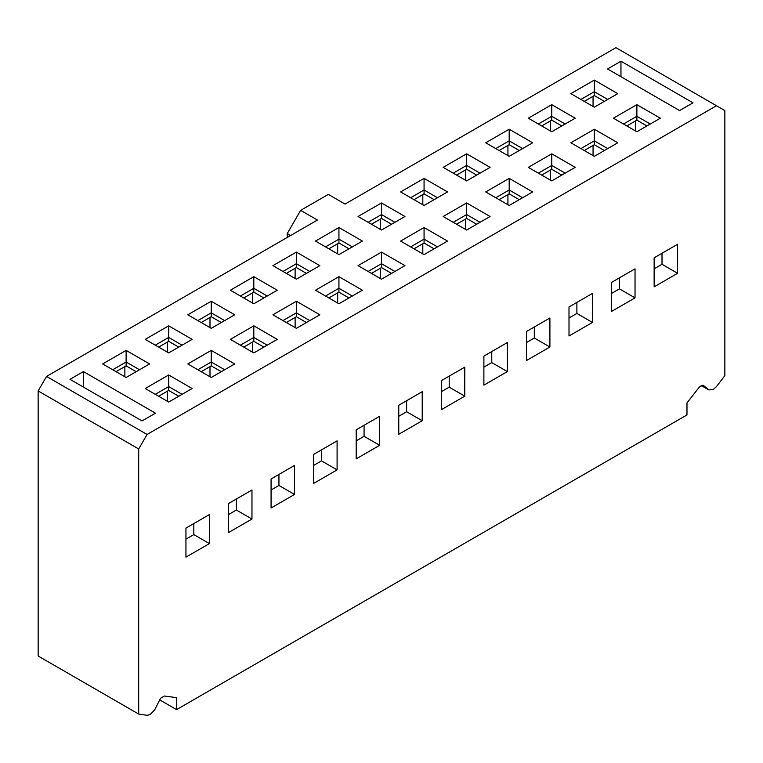 <?xml version="1.0" encoding="UTF-8"?>
<svg xmlns="http://www.w3.org/2000/svg" width="763" height="763" viewBox="0 0 763 763"><rect width="100%" height="100%" fill="white"/><g stroke="black" fill="none" stroke-linecap="round" stroke-linejoin="round"><path stroke-width="1.14" d="M686.977 402.931L686.977 414.929L686.977 402.931L699.318 387.089L703.028 385.115L708.875 389.922L713.376 389.388L716.4 386.66L724.85 375.654L724.85 110.568L716.476 105.733L147.068 434.471L138.694 448.978L138.694 714.063L147.135 715.322L150.168 714.559L154.67 709.895L160.507 698.336L164.226 696.028L176.558 697.62L176.558 709.619L686.977 414.929L176.558 709.619L159.725 699.89L176.558 709.619L176.558 697.62L164.226 696.028L160.507 698.336L154.67 709.895L150.158 714.559L147.135 715.322L138.694 714.063L138.694 448.978L147.068 434.471L46.524 376.426L38.15 390.933L138.694 448.978L38.15 390.933L38.15 656.018L138.694 714.063L38.15 656.018L38.15 390.933L46.524 376.426L147.068 434.471L716.476 105.733L724.85 110.568L724.85 375.654L716.4 386.66L713.376 389.388L708.875 389.922L703.028 385.115L699.318 387.089L686.977 402.931M209.405 514.577L209.405 543.599L185.943 557.143L185.943 528.12L209.405 514.577L185.943 528.12L185.943 557.143L209.405 543.599L209.405 514.577M251.971 489.999L251.971 519.031L228.509 532.574L228.509 503.551L251.971 489.999L228.509 503.551L228.509 532.574L251.971 519.031L251.971 489.999M294.528 465.43L294.528 494.453L271.075 507.996L271.075 478.973L294.528 465.43L271.075 478.973L271.075 507.996L294.528 494.453L294.528 465.43M337.093 440.852L337.093 469.884L313.631 483.427L313.631 454.405L337.093 440.852L313.631 454.405L313.631 483.427L337.093 469.884L337.093 440.852M356.197 458.849L356.197 429.827L379.659 416.283L379.659 445.306L356.197 458.849L379.659 445.306L379.659 416.283L356.197 429.827L356.197 458.849M635.035 268.843L635.035 297.866L611.573 311.409L611.573 282.386L635.035 268.843L611.573 282.386L611.573 311.409L635.035 297.866L635.035 268.843M549.904 347.012L526.451 360.556L526.451 331.533L549.904 317.99L549.904 347.012L534.319 338.019L526.451 342.558L534.319 338.019L549.904 347.012L549.904 317.99L526.451 331.533L526.451 360.556L549.904 347.012M464.781 367.137L464.781 396.159L441.319 409.702L441.319 380.68L464.781 367.137L441.319 380.68L441.319 409.702L464.781 396.159L464.781 367.137M507.347 342.558L507.347 371.591L483.885 385.134L483.885 356.111L507.347 342.558L483.885 356.111L483.885 385.134L507.347 371.591L507.347 342.558M592.47 322.444L569.007 335.987L569.007 306.964L592.47 293.412L592.47 322.444L576.885 313.44L569.007 317.99L576.885 313.44L592.47 322.444L592.47 293.412L569.007 306.964L569.007 335.987L592.47 322.444M677.592 273.297L654.139 286.84L654.139 257.818L677.592 244.265L677.592 273.297L662.007 264.294L654.139 268.843L662.007 264.294L677.592 273.297L677.592 244.265L654.139 257.818L654.139 286.84L677.592 273.297M398.763 434.281L398.763 405.258L422.216 391.705L422.216 420.737L398.763 434.281L422.216 420.737L422.216 391.705L398.763 405.258L398.763 434.281M701.159 385.468L708.875 389.922L701.159 385.468M701.121 385.487L708.875 389.922M615.932 47.678L716.476 105.733L615.932 47.678L345.057 204.074L328.3 194.393L300.651 210.359L317.408 220.03L46.524 376.426L317.408 220.03L300.651 210.359L287.241 233.573L290.598 235.509L287.241 233.573L287.241 237.446L287.241 233.573L300.651 210.359L328.3 194.393L345.057 204.074L615.932 47.678M338.934 227.527L362.396 241.079L338.934 254.623L315.481 241.079L338.934 227.527L338.934 239.143L352.344 246.878L338.934 239.143L338.934 227.527L315.481 241.079L338.934 254.623L362.396 241.079L338.934 227.527M381.5 252.105L404.962 265.648L381.5 279.191L358.038 265.648L381.5 252.105L381.5 263.712L394.91 271.456L381.5 263.712L381.5 252.105L358.038 265.648L381.5 279.191L404.962 265.648L381.5 252.105M296.378 328.338L272.916 314.795L296.378 301.251L319.831 314.795L296.378 328.338L319.831 314.795L296.378 301.251L272.916 314.795L296.378 328.338M253.812 303.769L230.35 290.226L253.812 276.673L277.274 290.226L253.812 303.769L277.274 290.226L253.812 276.673L230.35 290.226L253.812 303.769M155.452 413.184L142.042 420.928L69.986 379.325L83.396 371.581L155.452 413.184L83.396 371.581L69.986 379.325L142.042 420.928L155.452 413.184M126.124 350.398L149.586 363.941L126.124 377.485L102.662 363.941L126.124 350.398L126.124 362.005L139.534 369.75L126.124 362.005L126.124 350.398L102.662 363.941L126.124 377.485L149.586 363.941L126.124 350.398M145.228 388.52L168.69 374.967L192.142 388.52L168.69 402.063L145.228 388.52L168.69 402.063L192.142 388.52L168.69 374.967L145.228 388.52M168.69 325.82L192.142 339.373L168.69 352.916L145.228 339.373L168.69 325.82L168.69 337.437L182.09 345.172L168.69 337.437L168.69 325.82L145.228 339.373L168.69 352.916L192.142 339.373L168.69 325.82M187.793 363.941L211.246 350.398L234.708 363.941L211.246 377.485L187.793 363.941L211.246 377.485L234.708 363.941L211.246 350.398L187.793 363.941M211.246 328.338L187.793 314.795L211.246 301.251L234.708 314.795L211.246 328.338L234.708 314.795L211.246 301.251L187.793 314.795L211.246 328.338M253.812 352.916L230.35 339.373L253.812 325.82L277.274 339.373L253.812 352.916L277.274 339.373L253.812 325.82L230.35 339.373L253.812 352.916M296.378 279.191L272.916 265.648L296.378 252.105L319.831 265.648L296.378 279.191L319.831 265.648L296.378 252.105L272.916 265.648L296.378 279.191M338.934 276.673L362.396 290.226L338.934 303.769L315.481 290.226L338.934 276.673L338.934 288.29L352.344 296.025L338.934 288.29L338.934 276.673L315.481 290.226L338.934 303.769L362.396 290.226L338.934 276.673M613.414 118.208L636.876 104.665L660.338 118.208L636.876 131.751L613.414 118.208L636.876 131.751L660.338 118.208L636.876 104.665L613.414 118.208M594.31 80.086L617.772 93.639L594.31 107.182L570.858 93.639L594.31 80.086L594.31 91.703L607.72 99.438L594.31 91.703L594.31 80.086L570.858 93.639L594.31 107.182L617.772 93.639L594.31 80.086M570.858 142.786L594.31 129.233L617.772 142.786L594.31 156.329L570.858 142.786L594.31 156.329L617.772 142.786L594.31 129.233L570.858 142.786M551.754 104.665L575.207 118.208L551.754 131.751L528.292 118.208L551.754 104.665L551.754 116.272L565.154 124.016L551.754 116.272L551.754 104.665L528.292 118.208L551.754 131.751L575.207 118.208L551.754 104.665M528.292 167.355L551.754 153.811L575.207 167.355L551.754 180.898L528.292 167.355L551.754 180.898L575.207 167.355L551.754 153.811L528.292 167.355M509.188 129.233L532.65 142.786L509.188 156.329L485.726 142.786L509.188 129.233L509.188 140.85L522.598 148.585L509.188 140.85L509.188 129.233L485.726 142.786L509.188 156.329L532.65 142.786L509.188 129.233M485.726 191.933L509.188 178.38L532.65 191.933L509.188 205.476L485.726 191.933L509.188 205.476L532.65 191.933L509.188 178.38L485.726 191.933M466.622 153.811L490.084 167.355L466.622 180.898L443.169 167.355L466.622 153.811L466.622 165.418L480.032 173.163L466.622 165.418L466.622 153.811L443.169 167.355L466.622 180.898L490.084 167.355L466.622 153.811M443.169 216.501L466.622 202.958L490.084 216.501L466.622 230.044L443.169 216.501L466.622 230.044L490.084 216.501L466.622 202.958L443.169 216.501M424.066 178.38L447.519 191.933L424.066 205.476L400.604 191.933L424.066 178.38L424.066 189.997L437.466 197.731L424.066 189.997L424.066 178.38L400.604 191.933L424.066 205.476L447.519 191.933L424.066 178.38M400.604 241.079L424.066 227.527L447.519 241.079L424.066 254.623L400.604 241.079L424.066 254.623L447.519 241.079L424.066 227.527L400.604 241.079M381.5 202.958L404.962 216.501L381.5 230.044L358.038 216.501L381.5 202.958L381.5 214.565L394.91 222.31L381.5 214.565L381.5 202.958L358.038 216.501L381.5 230.044L404.962 216.501L381.5 202.958M679.604 110.568L607.548 68.966L620.958 61.221L693.014 102.824L679.604 110.568L693.014 102.824L620.958 61.221L607.548 68.966L679.604 110.568M406.631 400.709L406.631 411.734L422.216 420.737L406.631 411.734L398.763 416.283L406.631 411.734L406.631 400.709M662.007 253.268L662.007 264.294L662.007 253.268M576.885 302.415L576.885 313.44L576.885 302.415M491.763 351.562L491.763 362.587L507.347 371.591L491.763 362.587L483.885 367.137L491.763 362.587L491.763 351.562M449.197 376.13L449.197 387.165L464.781 396.159L449.197 387.165L441.319 391.705L449.197 387.165L449.197 376.13M534.319 326.984L534.319 338.019L534.319 326.984M619.451 277.837L619.451 288.872L635.035 297.866L619.451 288.872L611.573 293.421L619.451 288.872L619.451 277.837M364.075 425.277L364.075 436.312L379.659 445.306L364.075 436.312L356.197 440.852L364.075 436.312L364.075 425.277M321.509 449.855L321.509 460.881L337.093 469.884L321.509 460.881L313.631 465.43L321.509 460.881L321.509 449.855M278.943 474.424L278.943 485.459L294.528 494.453L278.943 485.459L271.075 489.999L278.943 485.459L278.943 474.424M236.387 499.002L236.387 510.027L251.971 519.031L236.387 510.027L228.509 514.577L236.387 510.027L236.387 499.002M193.821 523.571L193.821 534.605L209.405 543.599L193.821 534.605L185.943 539.145L193.821 534.605L193.821 523.571M295.119 327.613L295.119 317.456L295.119 327.613M167.431 401.338L167.431 391.171L167.431 401.338M209.997 376.76L209.997 366.602L209.997 376.76M252.553 352.191L252.553 342.024L252.553 352.191M337.685 303.045L337.685 292.887L337.685 303.045M635.617 131.026L635.617 120.869L635.617 131.026M550.495 180.173L550.495 170.015L550.495 180.173M465.373 229.32L465.373 219.162L465.373 229.32M422.807 253.898L422.807 243.74L422.807 253.898M507.929 204.751L507.929 194.594L507.929 204.751M593.061 155.604L593.061 145.447L593.061 155.604M380.241 278.466L380.241 268.309L380.241 278.466M620.958 76.701L620.958 61.221L620.958 76.701M368.09 222.31L381.5 214.565L381.5 218.437L371.447 224.246L381.5 218.437L391.553 224.246L381.5 218.437L381.5 214.565L368.09 222.31M410.656 246.878L424.066 239.143L424.066 227.527L424.066 239.143L437.466 246.878L424.066 239.143L410.656 246.878M410.656 197.731L424.066 189.997L424.066 193.859L414.013 199.668L424.066 193.859L434.118 199.668L424.066 193.859L424.066 189.997L410.656 197.731M453.222 222.31L466.622 214.565L466.622 202.958L466.622 214.565L480.032 222.31L466.622 214.565L453.222 222.31M453.222 173.163L466.622 165.418L466.622 169.291L456.57 175.099L466.622 169.291L476.675 175.099L466.622 169.291L466.622 165.418L453.222 173.163M495.778 197.731L509.188 189.997L509.188 178.38L509.188 189.997L522.598 197.731L509.188 189.997L495.778 197.731M495.778 148.585L509.188 140.85L509.188 144.712L499.136 150.521L509.188 144.712L519.241 150.521L509.188 144.712L509.188 140.85L495.778 148.585M538.344 173.163L551.754 165.418L551.754 153.811L551.754 165.418L565.154 173.163L551.754 165.418L538.344 173.163M538.344 124.016L551.754 116.272L551.754 120.144L541.692 125.952L551.754 120.144L561.806 125.952L551.754 120.144L551.754 116.272L538.344 124.016M580.91 148.585L594.31 140.85L594.31 129.233L594.31 140.85L607.72 148.585L594.31 140.85L580.91 148.585M580.91 99.438L594.31 91.703L594.31 95.566L584.258 101.374L594.31 95.566L604.363 101.374L594.31 95.566L594.31 91.703L580.91 99.438M623.466 124.016L636.876 116.272L636.876 104.665L636.876 116.272L650.286 124.016L636.876 116.272L623.466 124.016M325.534 296.025L338.934 288.29L338.934 292.153L328.882 297.961L338.934 292.153L348.987 297.961L338.934 292.153L338.934 288.29L325.534 296.025M282.968 271.456L296.378 263.712L296.378 252.105L296.378 263.712L309.778 271.456L296.378 263.712L282.968 271.456M240.402 345.172L253.812 337.437L253.812 325.82L253.812 337.437L267.222 345.172L253.812 337.437L240.402 345.172M197.846 320.603L211.246 312.859L211.246 301.251L211.246 312.859L224.656 320.603L211.246 312.859L197.846 320.603M197.846 369.75L211.246 362.005L211.246 350.398L211.246 362.005L224.656 369.75L211.246 362.005L197.846 369.75M155.28 345.172L168.69 337.437L168.69 341.299L158.637 347.108L168.69 341.299L178.742 347.108L168.69 341.299L168.69 337.437L155.28 345.172M155.28 394.318L168.69 386.583L168.69 374.967L168.69 386.583L182.09 394.318L168.69 386.583L155.28 394.318M112.714 369.75L126.124 362.005L126.124 365.878L116.071 371.686L126.124 365.878L136.176 371.686L126.124 365.878L126.124 362.005L112.714 369.75M83.396 387.06L83.396 371.581L83.396 387.06M240.402 296.025L253.812 288.29L253.812 276.673L253.812 288.29L267.222 296.025L253.812 288.29L240.402 296.025M282.968 320.603L296.378 312.859L296.378 301.251L296.378 312.859L309.778 320.603L296.378 312.859L282.968 320.603M368.09 271.456L381.5 263.712L381.5 267.584L371.447 273.392L381.5 267.584L391.553 273.392L381.5 267.584L381.5 263.712L368.09 271.456M325.534 246.878L338.934 239.143L338.934 243.006L328.882 248.814L338.934 243.006L348.987 248.814L338.934 243.006L338.934 239.143L325.534 246.878M306.43 322.539L296.378 316.731L286.325 322.539L296.378 316.731L296.378 312.859L296.378 316.731L306.43 322.539M252.553 303.045L252.553 292.887L252.553 303.045M263.864 297.961L253.812 292.153L243.759 297.961L253.812 292.153L253.812 288.29L253.812 292.153L263.864 297.961M124.865 376.76L124.865 366.602L124.865 376.76M168.69 390.446L158.637 396.255L168.69 390.446L168.69 386.583L168.69 390.446L178.742 396.255L168.69 390.446M211.246 365.878L201.194 371.686L211.246 365.878L211.246 362.005L211.246 365.878L221.308 371.686L211.246 365.878M167.431 352.191L167.431 342.024L167.431 352.191M253.812 341.299L243.759 347.108L253.812 341.299L253.812 337.437L253.812 341.299L263.864 347.108L253.812 341.299M209.997 327.613L209.997 317.456L209.997 327.613M211.246 316.731L201.194 322.539L211.246 316.731L211.246 312.859L211.246 316.731L221.308 322.539L211.246 316.731M295.119 278.466L295.119 268.309L295.119 278.466M306.43 273.392L296.378 267.584L286.325 273.392L296.378 267.584L296.378 263.712L296.378 267.584L306.43 273.392M593.061 106.458L593.061 96.3L593.061 106.458M636.876 120.144L626.824 125.952L636.876 120.144L636.876 116.272L636.876 120.144L646.929 125.952L636.876 120.144M507.929 155.604L507.929 145.447L507.929 155.604M551.754 169.291L541.692 175.099L551.754 169.291L551.754 165.418L551.754 169.291L561.806 175.099L551.754 169.291M422.807 204.751L422.807 194.594L422.807 204.751M476.675 224.246L466.622 218.437L456.57 224.246L466.622 218.437L466.622 214.565L466.622 218.437L476.675 224.246M424.066 243.006L414.013 248.814L424.066 243.006L424.066 239.143L424.066 243.006L434.118 248.814L424.066 243.006M380.241 229.32L380.241 219.162L380.241 229.32M509.188 193.859L499.136 199.668L509.188 193.859L509.188 189.997L509.188 193.859L519.241 199.668L509.188 193.859M465.373 180.173L465.373 170.015L465.373 180.173M604.363 150.521L594.31 144.712L584.258 150.521L594.31 144.712L594.31 140.85L594.31 144.712L604.363 150.521M550.495 131.026L550.495 120.869L550.495 131.026M337.685 253.898L337.685 243.74L337.685 253.898"/></g></svg>
